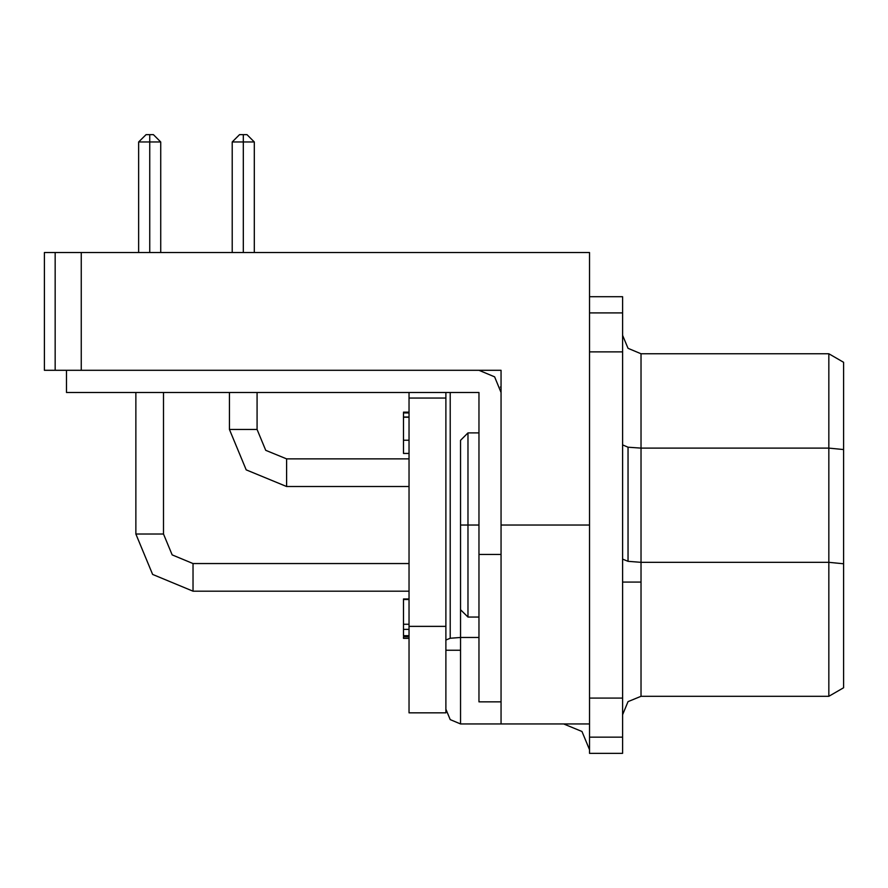 <?xml version="1.0" encoding="UTF-8"?>
<svg xmlns="http://www.w3.org/2000/svg" width="888" height="888" viewBox="0 0 888 888"><rect width="100%" height="100%" fill="white"/><g stroke="black" fill="none" stroke-linecap="round" stroke-linejoin="round"><path stroke-width="1.33" d="M409.013 591.13L193.007 591.13L152.636 574.414L135.92 534.043L135.92 392.441L135.92 534.043L163.547 534.043L172.172 554.878L193.007 563.514L409.013 563.514L193.007 563.514L172.172 554.878L163.547 534.043L163.547 392.441L163.547 534.043L135.92 534.043L152.636 574.414L193.007 591.13L193.007 563.514L193.007 591.13L409.013 591.13M160.784 252.492L160.784 142.002L149.728 142.002L160.784 142.002L153.413 134.632L149.728 134.632L149.728 252.492L149.728 142.002L138.683 142.002L149.728 142.002L149.728 134.632L146.054 134.632L138.683 142.002L138.683 252.492M409.013 486.535L286.558 486.535L246.187 469.819L229.47 429.448L229.47 392.441L229.47 429.448L257.087 429.448L265.723 450.283L286.558 458.918L409.013 458.918L286.558 458.918L265.723 450.283L257.087 429.448L257.087 392.441L257.087 429.448L229.47 429.448L246.187 469.819L286.558 486.535L286.558 458.918L286.558 486.535L409.013 486.535M254.323 252.492L254.323 142.002L243.279 142.002L254.323 142.002L246.964 134.632L243.279 134.632L243.279 252.492L243.279 142.002L232.234 142.002L243.279 142.002L243.279 134.632L239.594 134.632L232.234 142.002L232.234 252.492M81.23 252.492L55.189 252.492L55.189 370.34L81.23 370.34L81.23 252.492L81.23 370.34L501.087 370.34L501.087 525.03L589.477 525.03L501.087 525.03L501.087 723.909L460.572 723.909L450.161 719.591L460.572 723.909L589.477 723.909L501.087 723.909L501.087 370.34L44.4 370.34L44.4 252.492L589.477 252.492L589.477 351.926L589.477 252.492L81.23 252.492M589.477 312.865L622.621 312.865L622.621 296.681L589.477 296.681L622.621 296.681L622.621 698.123L589.477 698.123L589.477 737.184L622.621 737.184L622.621 698.123L622.621 753.368L589.477 753.368L589.477 351.926L589.477 698.123L622.621 698.123L622.621 351.926L589.477 351.926L622.621 351.926L622.621 312.865L589.477 312.865M641.036 696.281L628.016 701.675L641.036 696.281L641.036 582.106L622.621 582.106L641.036 582.106L641.036 696.281L828.87 696.281L641.036 696.281M622.621 714.696L628.016 701.675L622.621 714.696M641.036 448.118L628.016 447.175L628.016 561.349L641.036 562.282L641.036 353.768L628.016 348.374L641.036 353.768L828.87 353.768L641.036 353.768L641.036 448.118L828.87 448.118L828.87 353.768L828.87 448.118L641.036 448.118L641.036 562.282L828.87 562.282L828.87 448.118L828.87 562.282L641.036 562.282L641.036 582.106L641.036 562.282L628.016 561.349L628.016 447.175L641.036 448.118M581.929 731.457L563.691 723.909L581.929 731.457L589.477 749.683L581.929 731.457M445.843 650.249L460.572 650.249L460.572 637.451L450.161 638.206L445.843 640.015L450.161 638.206L460.572 637.451L460.572 609.734L460.572 723.909L460.572 650.249L445.843 650.249M450.161 392.441L450.161 638.206L450.161 392.441M478.987 432.956L467.943 432.956L467.943 525.03L478.987 525.03L467.943 525.03L467.943 432.956L460.572 440.315L460.572 609.734L467.943 617.093L467.943 525.03L460.572 525.03L467.943 525.03L467.943 617.093L478.987 617.093M494.616 376.812L501.087 392.441L494.616 376.812L478.987 370.34L494.616 376.812M66.5 370.34L66.5 392.441L478.987 392.441L478.987 554.489L501.087 554.489L478.987 554.489L478.987 392.441L66.5 392.441L66.5 370.34M501.087 701.809L478.987 701.809L478.987 554.489L478.987 701.809L501.087 701.809M445.843 392.441L445.843 712.853L409.013 712.853L409.013 392.441L409.013 398.068L445.843 398.068L445.843 392.441M409.013 412.187L403.485 412.187L409.013 412.187M403.485 412.953L409.013 412.953L403.485 412.953L403.485 417.016L403.485 412.953M403.485 636.796L409.013 636.796L403.485 636.796L403.485 638.35L409.013 638.35L403.485 638.35L403.485 636.796M403.485 624.286L409.013 624.286L403.485 624.286L403.485 629.337L409.013 629.337L403.485 629.337L403.485 635.653L409.013 635.653L403.485 635.653L403.485 599.511L409.013 599.511L403.485 599.511L403.485 624.286M403.485 440.237L403.485 417.205L409.013 417.205L403.485 417.205L403.485 440.237L409.013 440.237L403.485 440.237L403.485 453.402L409.013 453.402M409.013 398.068L409.013 626.406L445.843 626.406L445.843 398.068L409.013 398.068M409.013 626.406L409.013 712.853L445.843 712.853L445.843 626.406L409.013 626.406M478.987 637.451L460.572 637.451L478.987 637.451M501.087 387.013L500.41 387.013L501.087 387.013M445.843 709.168L450.161 719.591L445.843 709.168M622.621 444.921L628.016 447.175L622.621 444.921M628.016 348.374L622.621 335.353L628.016 348.374M843.6 362.271L843.6 687.778L828.87 696.281L828.87 562.282L828.87 696.281L843.6 687.778L843.6 563.758L828.87 562.282L843.6 563.758L843.6 449.594L828.87 448.118L843.6 449.594L843.6 362.271L828.87 353.768L843.6 362.271M622.621 559.085L628.016 561.349L622.621 559.085M622.621 737.184L589.477 737.184L589.477 753.368L622.621 753.368L622.621 737.184M55.189 370.34L55.189 252.492L44.4 252.492L44.4 370.34L55.189 370.34M409.013 417.016L403.485 417.016M403.485 598.934L409.013 598.934"/></g></svg>
